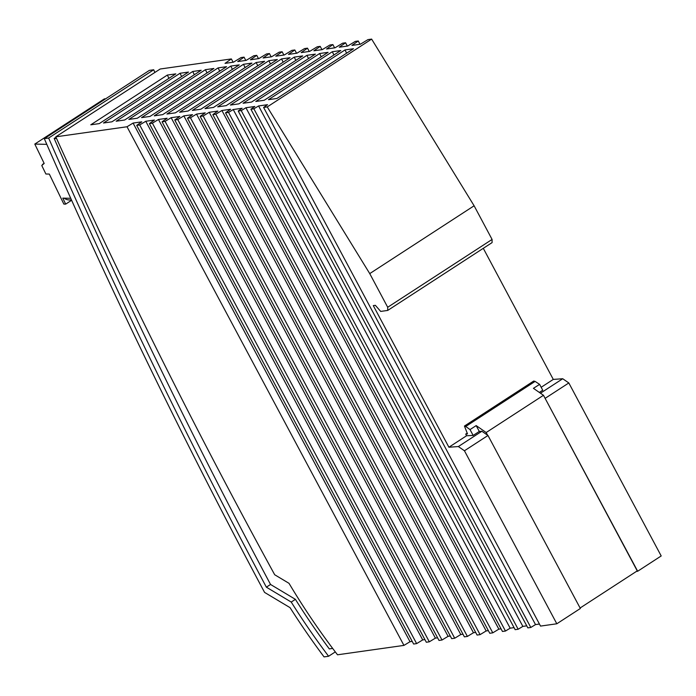 <?xml version="1.0" encoding="UTF-8"?>
<svg xmlns="http://www.w3.org/2000/svg" width="696" height="696" viewBox="0 0 696 696"><rect width="100%" height="100%" fill="white"/><g stroke="black" fill="none" stroke-linecap="round" stroke-linejoin="round"><path stroke-width="1.04" d="M481.884 431.259L487.983 435.487L464.441 450.773L458.351 446.554L481.884 431.259L479.292 431.45L473.149 435.435L466.59 435.748L448.903 447.232L373.282 305.605L375.344 305.318L380.695 311.416L387.707 310.433L492.089 242.608L492.081 239.441L474.115 205.781L371.62 39.098L367.975 39.611L360.389 44.222L351.932 45.423L358.257 40.986L355.299 41.403L347.713 46.014L339.248 47.215L345.573 42.778L342.615 43.195L335.02 47.806L326.555 49.007L332.879 44.579L329.921 44.996L322.326 49.607L313.87 50.799L320.195 46.371L317.228 46.789L309.642 51.4L301.177 52.6L307.501 48.163L304.543 48.581L296.948 53.192L288.483 54.392L294.808 49.964L291.85 50.382L284.255 54.993L275.799 56.185L282.124 51.756L279.157 52.174L271.57 56.785L263.105 57.986L269.43 53.548L266.472 53.966L258.877 58.577L250.412 59.778L256.737 55.349L253.779 55.767L246.184 60.378L237.727 61.57L244.052 57.142L241.086 57.559L233.491 62.17L225.034 63.371L231.359 58.934L160.184 69.008L55.802 136.825A3009.974 1293.594 -123 0 0 274.694 574.748L289.014 583.326A317.541 136.468 -123 0 0 337.517 654.797L403.941 645.401L410.014 641.712L412.223 641.408M264.228 100.267L340.779 50.53L332.314 51.73L255.771 101.468L264.228 100.267M188.085 111.038L264.637 61.3L256.171 62.501L179.629 112.239L188.085 111.038M162.707 114.631L239.25 64.893L230.794 66.094L154.251 115.832L162.707 114.631M200.779 109.246L277.33 59.508L268.865 60.709L192.322 110.447L200.779 109.246M137.329 118.224L213.872 68.486L205.416 69.678L128.864 119.416L137.329 118.224M319.629 53.522L243.078 103.26L251.543 102.068L328.086 52.331L319.629 53.522L321.23 56.785M192.722 71.479L116.18 121.217L124.636 120.016L201.179 70.279L192.722 71.479L194.332 74.733M226.156 105.653L302.708 55.915L294.243 57.116L217.7 106.853L226.156 105.653M281.558 58.908L205.007 108.646L213.472 107.454L290.014 57.716L281.558 58.908L283.159 62.17M218.1 67.886L141.558 117.624L150.014 116.423L226.565 66.686L218.1 67.886L219.71 71.14M276.921 98.475L353.472 48.737L345.007 49.938L268.465 99.676L276.921 98.475M539.443 624.042L535.511 624.599L258.581 105.949L253.875 108.811L250.908 109.228L254.832 106.479L245.932 107.741L241.225 110.603L238.215 111.021L242.138 108.28L233.238 109.533L228.532 112.395L225.53 112.822L230.585 109.272L221.911 110.499L215.838 114.188L212.837 114.614L217.9 111.073L209.226 112.3L203.154 115.988L200.144 116.406L205.207 112.865L196.533 114.092L190.46 117.781L187.459 118.207L192.514 114.657L183.84 115.884L177.767 119.573L174.766 119.999L179.829 116.458L171.155 117.685L165.083 121.374L162.072 121.791L167.136 118.25L158.462 119.477L152.389 123.166L149.388 123.592L154.442 120.043L145.769 121.269L139.696 124.958L136.694 125.384L141.758 121.844L133.084 123.07L127.011 126.759L55.802 136.825M258.581 105.949L267.516 104.687L263.601 107.436L267.238 106.923L371.62 39.098M243.487 64.293L166.936 114.031L175.401 112.839L251.943 63.101L243.487 64.293L245.088 67.556M306.936 55.323L230.393 105.061L238.85 103.861L315.401 54.123L306.936 55.323L308.546 58.577M99.258 123.61L175.801 73.872L167.344 75.064L90.793 124.801L99.258 123.61M180.029 73.271L103.487 123.009L111.943 121.809L188.494 72.071L180.029 73.271L181.639 76.525M474.115 205.781L369.741 273.606L267.238 106.923M492.081 239.441L387.698 307.267L369.741 273.606M387.707 310.433L387.698 307.267M466.59 435.748L465.711 434.104L467.207 433.13M483.294 248.324L553.285 379.416L541.175 387.28M458.351 446.554L448.903 447.232M487.983 435.487L580.36 608.487L556.817 623.781L464.441 450.773M263.601 107.436L540.531 626.087L556.817 623.781M535.511 624.599L530.804 627.461L527.838 627.879L250.908 109.228M526.75 625.843L522.861 626.391L518.155 629.245L515.153 629.671L238.215 111.021M514.066 627.635L510.168 628.183L505.461 631.046L502.46 631.472L225.53 112.822M221.911 110.499L498.849 629.149L501.059 628.836M498.849 629.149L492.777 632.838L489.767 633.264L212.837 114.614M209.226 112.3L486.156 630.941L488.366 630.637M486.156 630.941L480.083 634.63L477.082 635.057L200.144 116.406M196.533 114.092L473.463 632.742L475.673 632.429M473.463 632.742L467.39 636.431L464.389 636.857L187.459 118.207M174.766 119.999L451.695 638.65L454.705 638.223L460.778 634.534L462.988 634.221M171.155 117.685L448.085 636.327L450.295 636.022M448.085 636.327L442.012 640.015L439.011 640.442L162.072 121.791M158.462 119.477L435.392 638.128L437.601 637.814M435.392 638.128L429.319 641.816L426.317 642.243L149.388 123.592M145.769 121.269L422.707 639.92L424.917 639.607M422.707 639.92L416.634 643.609L413.624 644.035L136.694 125.384M553.285 379.416L562.725 378.737L568.823 382.957L661.2 555.956L637.667 571.251L544.924 397.999L637.24 570.877L580.099 608.008M636.396 571.433L637.667 571.251M56.002 137.269L54.175 138.452L56.576 138.539M332.671 648.428L329.304 648.907A335.463 144.168 -123 0 1 295.4 599.343L270.544 584.466L266.368 587.172L291.224 602.057A335.463 144.168 -123 0 0 328.599 656.258L335.298 651.908M54.175 138.452A3023.763 1299.484 -123 0 0 270.544 584.466M328.599 656.258L324.058 656.902A344.65 148.118 -123 0 1 290.049 607.652L264.567 592.4A3032.95 1303.434 -123 0 1 44.309 138.661L149.379 70.383L153.712 69.765A3023.763 1299.484 -123 0 0 154.877 72.454M295.4 599.343L291.224 602.057M153.712 69.765L48.633 138.043A3023.763 1299.484 -123 0 0 266.368 587.172M48.633 138.043L44.309 138.661M410.014 641.712L133.084 123.07M568.823 382.957L545.29 398.251M487.618 435.235L486.173 432.529L543.48 395.293L544.924 397.999M486.173 432.529L476.177 425.604L470.035 429.589L465.737 426.465L535.102 381.399L539.617 384.375L533.423 388.325L543.48 395.293M479.292 431.45L476.177 425.604M465.737 426.465L464.441 426.056L467.512 433.886L465.711 434.104M562.725 378.737L540.461 393.205M535.102 381.399L533.719 381.043L464.441 426.056M470.035 429.589L473.149 435.435M539.339 392.422L542.741 390.221L539.617 384.375M253.875 108.811L530.804 627.461M241.225 110.603L518.155 629.245M245.932 107.741L522.861 626.391M228.532 112.395L505.461 631.046M233.238 109.533L510.168 628.183M215.838 114.188L492.777 632.838M203.154 115.988L480.083 634.63M190.46 117.781L467.39 636.431M177.767 119.573L454.705 638.223M460.778 634.534L183.84 115.884M165.083 121.374L442.012 640.015M152.389 123.166L429.319 641.816M139.696 124.958L416.634 643.609M127.011 126.759L403.941 645.401M46.789 144.35L34.8 144.072L44.179 163.456L41.777 165.518L45.884 174L49.32 174.078L63.849 204.085L65.685 204.119L62.779 198.125L70.722 198.299M105.514 98.884L104.391 98.858L34.8 144.072M71.61 200.274L65.685 204.119M71.488 200.004L69.278 199.952A11.493 9.953 -88.7 0 1 64.128 198.151M44.126 163.351L42.473 164.43M333.923 54.984L332.314 51.73M207.016 72.941L205.416 69.678M167.344 75.064L168.945 78.326M232.403 69.348L230.794 66.094M257.781 65.755L256.171 62.501M268.865 60.709L270.474 63.962M345.007 49.938L346.617 53.192M294.243 57.116L295.852 60.369M358.257 40.986L360.015 44.274M347.33 46.067L345.573 42.778M334.637 47.867L332.879 44.579M321.952 49.66L320.195 46.371M309.259 51.452L307.501 48.163M296.566 53.253L294.808 49.964M283.872 55.045L282.124 51.756M271.188 56.837L269.43 53.548M258.494 58.638L256.737 55.349M245.801 60.43L244.052 57.142M233.117 62.222L231.359 58.934"/></g></svg>
